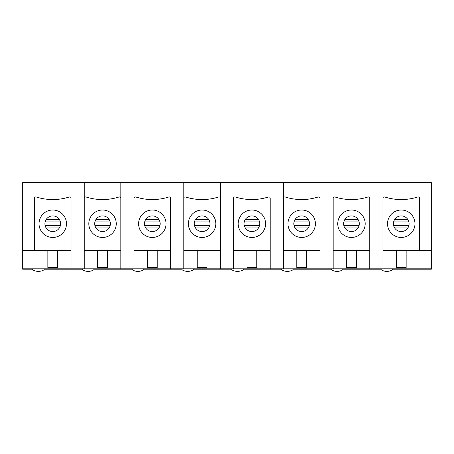<?xml version="1.0" encoding="UTF-8"?>
<svg xmlns="http://www.w3.org/2000/svg" width="454" height="454" viewBox="0 0 454 454"><rect width="100%" height="100%" fill="white"/><g stroke="black" fill="none" stroke-linecap="round" stroke-linejoin="round"><path stroke-width="0.68" d="M60.592 223.731A7.843 7.843 0 0 1 48.833 230.524A7.843 7.843 0 0 1 48.833 216.944A7.843 7.843 0 0 1 60.592 223.731M52.755 210.015A13.722 13.722 0 0 1 64.638 230.592A13.722 13.722 0 0 1 40.871 230.592A13.722 13.722 0 0 1 52.755 210.015M47.852 250.523L47.852 267.508L57.652 267.508L57.652 250.523M69.871 196.945A1.175 1.175 0 0 1 71.045 198.12L71.045 250.523L34.459 250.523L34.459 198.12A1.175 1.175 0 0 1 35.639 196.945A3.269 3.269 0 0 1 36.609 197.093A54.1 54.1 0 0 0 68.895 197.093A3.269 3.269 0 0 1 69.871 196.945M419.541 250.523L382.955 250.523L382.955 198.12A1.175 1.175 0 0 1 384.129 196.945A3.269 3.269 0 0 1 385.106 197.093A54.1 54.1 0 0 0 417.391 197.093A3.269 3.269 0 0 1 418.361 196.945A1.175 1.175 0 0 1 419.541 198.12L419.541 250.523L431.3 250.523L431.3 182.57L22.7 182.57L22.7 268.813L71.045 268.813L71.045 198.12M160.166 223.731A7.843 7.843 0 0 1 148.401 230.524A7.843 7.843 0 0 1 148.401 216.944A7.843 7.843 0 0 1 160.166 223.731M152.323 210.015A13.722 13.722 0 0 1 164.206 230.592A13.722 13.722 0 0 1 140.439 230.592A13.722 13.722 0 0 1 152.323 210.015M147.425 250.523L147.425 267.508L157.226 267.508L157.226 250.523M169.438 196.945A1.175 1.175 0 0 1 170.619 198.12L170.619 250.523L134.032 250.523L134.032 198.12A1.175 1.175 0 0 1 135.207 196.945A3.269 3.269 0 0 1 136.183 197.093A54.1 54.1 0 0 0 168.468 197.093A3.269 3.269 0 0 1 169.438 196.945M120.832 268.813L120.832 182.57L120.832 250.523L84.245 250.523L84.245 182.57L84.245 268.813L134.032 268.813L134.032 198.12M134.032 268.813L170.619 268.813L170.619 198.12M259.733 223.731A7.843 7.843 0 0 1 247.975 230.524A7.843 7.843 0 0 1 247.975 216.944A7.843 7.843 0 0 1 259.733 223.731M251.891 210.015A13.722 13.722 0 0 1 263.774 230.592A13.722 13.722 0 0 1 240.013 230.592A13.722 13.722 0 0 1 251.891 210.015M246.993 250.523L246.993 267.508L256.794 267.508L256.794 250.523M269.012 196.945A1.175 1.175 0 0 1 270.187 198.12L270.187 250.523L233.6 250.523L233.6 198.12A1.175 1.175 0 0 1 234.775 196.945A3.269 3.269 0 0 1 235.751 197.093A54.1 54.1 0 0 0 268.036 197.093A3.269 3.269 0 0 1 269.012 196.945M220.4 268.813L220.4 182.57L220.4 250.523L183.813 250.523L183.813 182.57L183.813 268.813L233.6 268.813L233.6 198.12M233.6 268.813L270.187 268.813L270.187 198.12M359.301 223.731A7.843 7.843 0 0 1 347.543 230.524A7.843 7.843 0 0 1 347.543 216.944A7.843 7.843 0 0 1 359.301 223.731M351.464 210.015A13.722 13.722 0 0 1 363.342 230.592A13.722 13.722 0 0 1 339.581 230.592A13.722 13.722 0 0 1 351.464 210.015M346.561 250.523L346.561 267.508L356.362 267.508L356.362 250.523M368.58 196.945A1.175 1.175 0 0 1 369.755 198.12L369.755 250.523L333.168 250.523L333.168 198.12A1.175 1.175 0 0 1 334.343 196.945A3.269 3.269 0 0 1 335.319 197.093A54.1 54.1 0 0 0 367.604 197.093A3.269 3.269 0 0 1 368.58 196.945M319.968 268.813L319.968 182.57L319.968 250.523L283.381 250.523L283.381 182.57L283.381 268.813L333.168 268.813L333.168 198.12M22.7 268.813L22.7 269.205L32.563 269.205M44.197 269.205L82.344 269.205M93.984 269.205L132.131 269.205M143.77 269.205L181.918 269.205M193.552 269.205L231.699 269.205M243.338 269.205L281.486 269.205M293.125 269.205L331.267 269.205M342.906 269.205L381.054 269.205M392.693 269.205L431.3 269.205L431.3 268.813L369.755 268.813L369.755 198.12M84.245 268.813L71.045 268.813M183.813 268.813L170.619 268.813M283.381 268.813L270.187 268.813M333.168 268.813L369.755 268.813M409.088 223.731A7.843 7.843 0 0 1 397.324 230.524A7.843 7.843 0 0 1 397.324 216.944A7.843 7.843 0 0 1 409.088 223.731M309.514 223.731A7.843 7.843 0 0 1 297.756 230.524A7.843 7.843 0 0 1 297.756 216.944A7.843 7.843 0 0 1 309.514 223.731M209.947 223.731A7.843 7.843 0 0 1 198.188 230.524A7.843 7.843 0 0 1 198.188 216.944A7.843 7.843 0 0 1 209.947 223.731M110.379 223.731A7.843 7.843 0 0 1 98.62 230.524A7.843 7.843 0 0 1 98.62 216.944A7.843 7.843 0 0 1 110.379 223.731M382.955 198.12L382.955 268.813M431.3 250.523L431.3 268.813M401.245 210.015A13.722 13.722 0 0 1 414.967 223.731A13.722 13.722 0 0 1 401.245 237.453A13.722 13.722 0 0 1 387.529 223.731A13.722 13.722 0 0 1 401.245 210.015M396.348 250.523L396.348 267.508L406.148 267.508L406.148 250.523M301.677 210.015A13.722 13.722 0 0 1 315.399 223.731A13.722 13.722 0 0 1 301.677 237.453A13.722 13.722 0 0 1 287.955 223.731A13.722 13.722 0 0 1 301.677 210.015M283.381 198.12A1.175 1.175 0 0 1 284.562 196.945A3.269 3.269 0 0 1 285.532 197.093A54.1 54.1 0 0 0 317.817 197.093A3.269 3.269 0 0 1 318.793 196.945A1.175 1.175 0 0 1 319.968 198.12M296.774 250.523L296.774 267.508L306.575 267.508L306.575 250.523M202.109 210.015A13.722 13.722 0 0 1 215.826 223.731A13.722 13.722 0 0 1 202.109 237.453A13.722 13.722 0 0 1 188.387 223.731A13.722 13.722 0 0 1 202.109 210.015M183.813 198.12A1.175 1.175 0 0 1 184.988 196.945A3.269 3.269 0 0 1 185.964 197.093A54.1 54.1 0 0 0 218.249 197.093A3.269 3.269 0 0 1 219.225 196.945A1.175 1.175 0 0 1 220.4 198.12M197.206 250.523L197.206 267.508L207.007 267.508L207.007 250.523M102.536 210.015A13.722 13.722 0 0 1 116.258 223.731A13.722 13.722 0 0 1 102.536 237.453A13.722 13.722 0 0 1 88.819 223.731A13.722 13.722 0 0 1 102.536 210.015M84.245 198.12A1.175 1.175 0 0 1 85.42 196.945A3.269 3.269 0 0 1 86.396 197.093A54.1 54.1 0 0 0 118.681 197.093A3.269 3.269 0 0 1 119.657 196.945A1.175 1.175 0 0 1 120.832 198.12M97.638 250.523L97.638 267.508L107.439 267.508L107.439 250.523M22.7 250.523L34.459 250.523M407.851 227.953L394.639 227.953M407.851 219.509L394.639 219.509M358.07 227.953L344.858 227.953M358.07 219.509L344.858 219.509M308.283 227.953L295.072 227.953M308.283 219.509L295.072 219.509M258.496 227.953L245.285 227.953M258.496 219.509L245.285 219.509M208.715 227.953L195.504 227.953M208.715 219.509L195.504 219.509M158.928 227.953L145.717 227.953M158.928 219.509L145.717 219.509M109.142 227.953L95.93 227.953M109.142 219.509L95.93 219.509M59.36 227.953L46.149 227.953M59.36 219.509L46.149 219.509M22.7 268.944L32.506 268.944M44.254 268.944L82.293 268.944M94.04 268.944L132.074 268.944M143.822 268.944L181.861 268.944M193.608 268.944L231.648 268.944M243.395 268.944L281.429 268.944M293.176 268.944L331.216 268.944M342.963 268.944L380.997 268.944M392.744 268.944L431.3 268.944M393.618 225.547L408.872 225.547M393.618 221.921L408.872 221.921M343.831 225.547L359.091 225.547M343.831 221.921L359.091 221.921M294.05 225.547L309.305 225.547M294.05 221.921L309.305 221.921M244.263 225.547L259.518 225.547M244.263 221.921L259.518 221.921M194.482 225.547L209.737 225.547M194.482 221.921L209.737 221.921M144.695 225.547L159.95 225.547M144.695 221.921L159.95 221.921M94.909 225.547L110.169 225.547M94.909 221.921L110.169 221.921M45.128 225.547L60.382 225.547M45.128 221.921L60.382 221.921M44.259 268.813C44.674 270.936 37.784 271.645 38.38 271.43C38.976 271.645 32.086 270.936 32.501 268.813M94.046 268.813C94.46 270.936 87.571 271.645 88.167 271.43C88.757 271.645 81.868 270.936 82.287 268.813M143.827 268.813C144.247 270.936 137.358 271.645 137.948 271.43C138.544 271.645 131.654 270.936 132.069 268.813M193.614 268.813C194.028 270.936 187.139 271.645 187.735 271.43C188.331 271.645 181.435 270.936 181.855 268.813M243.401 268.813C243.815 270.936 236.926 271.645 237.521 271.43C238.112 271.645 231.222 270.936 231.636 268.813M293.182 268.813C293.602 270.936 286.707 271.645 287.303 271.43C287.898 271.645 281.009 270.936 281.423 268.813M342.969 268.813C343.383 270.936 336.493 271.645 337.089 271.43C337.685 271.645 330.79 270.936 331.21 268.813M392.755 268.813C393.17 270.936 386.28 271.645 386.87 271.43C387.466 271.645 380.577 270.936 380.991 268.813"/></g></svg>
